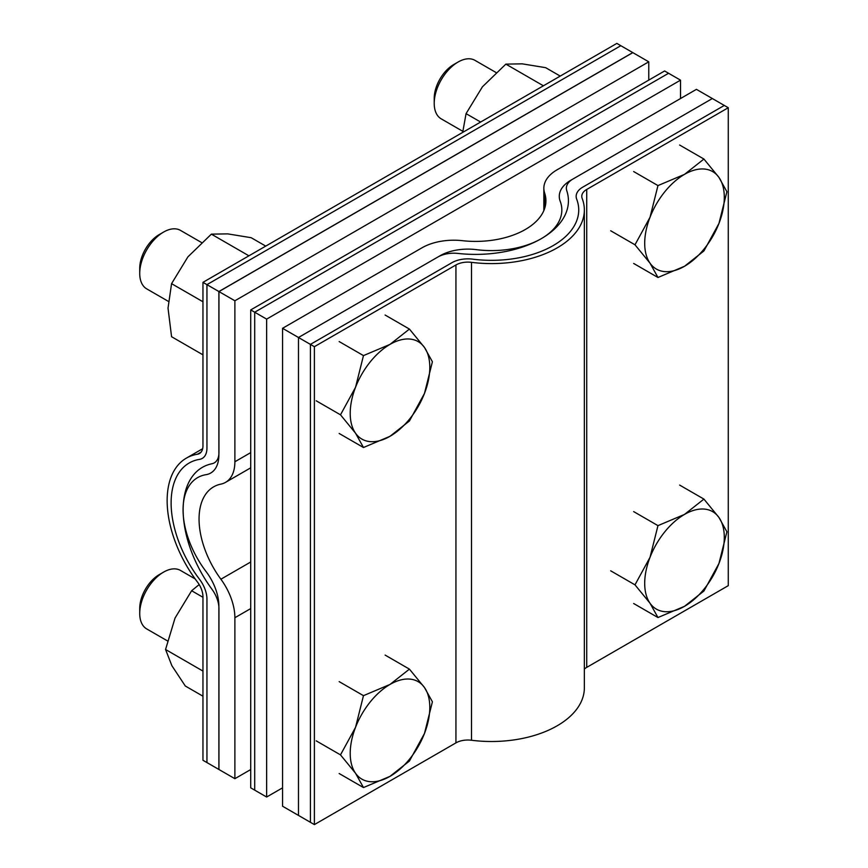 <?xml version="1.0" encoding="UTF-8"?>
<svg xmlns="http://www.w3.org/2000/svg" width="868" height="868" viewBox="0 0 868 868"><rect width="100%" height="100%" fill="white"/><g stroke="black" fill="none" stroke-linecap="round" stroke-linejoin="round"><path stroke-width="1.3" d="M680.523 98.54L680.523 80.16L266.639 319.12L254.704 312.22L668.577 73.27L680.523 80.16L266.639 319.12L250.722 309.919L250.722 787.84L250.722 309.919L664.606 70.97L680.523 80.16L680.523 98.54L680.523 80.16L664.606 70.97L250.722 309.919L266.639 319.12L266.639 797.03L282.556 787.84M250.722 787.84L266.639 797.03L266.639 319.12L266.639 797.03L250.722 787.84M544.659 193.119A45.027 25.997 180 0 1 543.845 188.215A45.027 25.997 180 0 1 557.039 169.835L696.44 89.35L728.274 107.73L586.725 189.452A16.883 9.743 180 0 0 581.777 196.352A16.883 9.743 180 0 0 582.178 198.446A92.865 53.61 0 0 1 584.348 209.98A92.865 53.61 0 0 1 471.508 262.342A16.883 9.743 180 0 0 455.939 264.968L314.39 346.69L298.473 337.5L437.884 257.015A22.514 12.998 180 0 1 458.044 253.434A92.865 53.61 0 0 0 568.431 200.79A92.865 53.61 0 0 0 566.761 190.667A22.514 12.998 180 0 1 566.359 188.215A22.514 12.998 180 0 1 572.956 179.025L712.357 98.54L724.292 105.44L582.743 187.162A22.514 12.998 180 0 0 576.157 196.352A22.514 12.998 180 0 0 576.678 199.141A87.234 50.366 0 0 1 578.728 209.98A87.234 50.366 0 0 1 472.724 259.163A22.514 12.998 180 0 0 451.968 262.668L310.418 344.39L282.556 328.31L421.956 247.825A45.027 25.997 180 0 1 462.297 240.675A70.351 40.612 0 0 0 545.918 200.79A70.351 40.612 0 0 0 544.659 193.119L544.659 208.45M584.348 209.98L584.348 687.89A92.865 53.61 0 0 1 471.508 740.252A16.883 9.743 180 0 0 455.939 742.878L314.39 824.6L282.556 806.22L282.556 328.31M310.418 344.39L310.418 822.3L298.473 815.41L298.473 337.5L440.022 255.778A39.396 22.742 180 0 1 476.358 249.648A70.351 40.612 0 0 0 561.835 209.98A70.351 40.612 0 0 0 560.196 201.246A39.396 22.742 180 0 1 559.274 196.352A39.396 22.742 180 0 1 570.808 180.262L712.357 98.54L570.808 180.262A39.396 22.742 180 0 0 559.274 196.352A39.396 22.742 180 0 0 560.196 201.246A70.351 40.612 0 0 1 561.835 209.98A70.351 40.612 0 0 1 476.358 249.648A39.396 22.742 180 0 0 440.022 255.778L298.473 337.5L298.473 815.41L298.473 337.5M495.975 72.489L474.98 60.359A33.765 19.497 120 0 0 458.098 62.029L453.682 64.579A27.526 15.895 120 0 0 434.217 98.29L434.217 103.39A33.765 19.497 120 0 0 441.215 118.851L462.774 131.296M453.682 64.579L458.098 62.029A33.765 19.497 120 0 0 434.217 103.39M684.505 266.27A56.279 32.496 -60 0 1 650.034 263.188A56.279 32.496 -60 0 1 650.034 217.239L634.996 244.798L650.034 263.188L657.966 277.489L684.505 266.27L703.926 250.95L718.964 223.401A56.279 32.496 -60 0 1 684.505 266.27M718.964 177.441A56.279 32.496 -60 0 1 718.964 223.401L726.896 191.73L718.964 177.441L703.926 159.05L684.505 174.37A56.279 32.496 -60 0 1 718.964 177.441M684.505 174.37A56.279 32.496 120 0 0 650.034 217.239L657.966 185.578L684.505 174.37M633.662 263.449L657.966 277.489M679.622 145.021L703.926 159.05M633.662 171.549L657.966 185.578M610.692 230.769L634.996 244.798M201.484 242.508L180.49 230.389A33.765 19.497 120 0 0 163.596 232.06L159.191 234.61A27.526 15.895 120 0 0 139.726 268.32L139.726 273.409A33.765 19.497 120 0 0 146.714 288.87L168.283 301.326M159.191 234.61L163.596 232.06A33.765 19.497 120 0 0 139.726 273.409M390.003 436.3A56.279 32.496 -60 0 1 355.544 433.219A56.279 32.496 -60 0 1 355.544 387.269L340.495 414.817L355.544 433.219L363.475 447.508L390.003 436.3L409.425 420.98L424.474 393.421A56.279 32.496 -60 0 1 390.003 436.3M424.474 347.471A56.279 32.496 -60 0 1 424.474 393.421L432.405 361.761L424.474 347.471L409.425 329.07L390.003 344.39A56.279 32.496 -60 0 1 424.474 347.471M390.003 344.39A56.279 32.496 120 0 0 355.544 387.269L363.475 355.598L390.003 344.39M339.171 433.479L363.475 447.508M385.121 315.041L409.425 329.07M339.171 341.569L363.475 355.598M316.202 400.788L340.495 414.817M195.137 578.902L180.49 570.439A33.765 19.497 120 0 0 163.596 572.11L159.191 574.659A27.526 15.895 120 0 0 139.726 608.37L139.726 613.47A33.765 19.497 120 0 0 146.714 628.931L167.426 640.877M159.191 574.659L163.596 572.11A33.765 19.497 120 0 0 139.726 613.47M390.003 776.35A56.279 32.496 -60 0 1 355.544 773.269A56.279 32.496 -60 0 1 355.544 727.319L340.495 754.878L355.544 773.269L363.475 787.558L390.003 776.35L409.425 761.03L424.474 733.471A56.279 32.496 -60 0 1 390.003 776.35M424.474 687.521A56.279 32.496 -60 0 1 424.474 733.471L432.405 701.811L424.474 687.521L409.425 669.13L390.003 684.44A56.279 32.496 -60 0 1 424.474 687.521M390.003 684.44A56.279 32.496 120 0 0 355.544 727.319L363.475 695.659L390.003 684.44M339.171 773.529L363.475 787.558M385.121 655.09L409.425 669.13M339.171 681.63L363.475 695.659M316.202 740.849L340.495 754.878M684.505 606.32A56.279 32.496 -60 0 1 650.034 603.249A56.279 32.496 -60 0 1 650.034 557.289L634.996 584.848L650.034 603.249L657.966 617.539L684.505 606.32L703.926 591.01L718.964 563.451A56.279 32.496 -60 0 1 684.505 606.32M718.964 517.502A56.279 32.496 -60 0 1 718.964 563.451L726.896 531.791L718.964 517.502L703.926 499.1L684.505 514.42A56.279 32.496 -60 0 1 718.964 517.502M684.505 514.42A56.279 32.496 120 0 0 650.034 557.289L657.966 525.628L684.505 514.42M633.662 603.51L657.966 617.539M679.622 485.071L703.926 499.1M633.662 511.599L657.966 525.628M610.692 570.818L634.996 584.848M560.229 76.091L545.657 67.671L522.211 63.841L505.86 64.123L482.413 86.822L466.062 113.632L480.633 122.041M543.411 85.802L505.86 64.123M462.698 132.392L466.062 113.632M199.184 584.576L191.633 590.739L175.043 618.059L165.56 649.492L202.96 671.083M202.96 597.282L191.633 590.739M202.96 696.201L185.307 686.013L171.875 665.702L165.56 649.492M265.738 246.111L251.167 237.702L227.709 233.872L211.369 234.143L187.922 256.852L171.571 283.652L202.96 301.771M248.921 255.821L211.369 234.143M202.96 354.838L171.571 336.719L168.023 308.129L171.571 283.652M584.348 669.098A16.883 9.743 180 0 1 586.725 667.373L728.274 585.65L728.274 107.73M314.39 824.6L314.39 346.69M197.448 454.235A92.865 53.61 60 0 0 186.381 458.12A92.865 53.61 60 0 0 197.448 582.016A16.883 9.743 -120 0 1 202.96 596.815L202.96 760.27L218.877 769.46L218.877 606.005A39.396 22.742 -120 0 0 206.02 571.48A70.351 40.622 60 0 1 197.633 477.617A70.351 40.622 60 0 1 206.02 474.677A39.396 22.742 -120 0 0 210.718 473.027A39.396 22.742 -120 0 0 218.877 454.995L218.877 291.539L632.761 52.59L616.844 43.4L202.96 282.35L202.96 445.805A16.883 9.743 -120 0 1 199.466 453.53A16.883 9.743 -120 0 1 197.448 454.235L201.083 452.141M206.942 284.65L218.877 291.539L632.761 52.59L620.826 45.7L206.942 284.65L206.942 448.094A22.514 12.998 -120 0 1 202.277 458.402A22.514 12.998 -120 0 1 199.597 459.346A87.234 50.366 60 0 0 189.191 462.991A87.234 50.366 60 0 0 199.597 579.39A22.514 12.998 -120 0 1 206.942 599.115L206.942 762.56L218.877 769.46L218.877 606.005A39.396 22.742 -120 0 0 206.02 571.48A70.351 40.622 60 0 1 197.633 477.617A70.351 40.622 60 0 1 206.02 474.677A39.396 22.742 -120 0 0 210.718 473.027A39.396 22.742 -120 0 0 218.877 454.995L218.877 291.539L202.96 282.35M254.704 312.22L254.704 790.14L266.639 797.03M680.523 80.16L266.639 319.12M220.895 579.216A45.027 25.997 60 0 1 234.881 617.723L234.881 778.694L218.953 769.504L218.953 608.533A22.514 12.998 60 0 0 211.966 589.274A92.865 53.61 -120 0 1 202.374 467.353A92.865 53.61 -120 0 1 211.966 463.74A22.514 12.998 60 0 0 214.298 462.861A22.514 12.998 60 0 0 218.953 452.564L218.953 291.583L234.881 300.773L234.881 461.754A45.027 25.997 60 0 1 225.55 482.358A45.027 25.997 60 0 1 220.895 484.116A70.351 40.622 -120 0 0 213.626 486.85A70.351 40.622 -120 0 0 220.895 579.216L250.722 561.997M218.953 291.583L632.837 52.633L648.765 61.823L648.765 80.116M648.765 61.823L234.881 300.773M250.722 769.547L234.881 778.694M586.725 667.373L586.725 189.452M471.508 740.252L471.508 262.342M455.939 742.878L455.939 264.968M250.722 452.608L234.881 461.754M250.722 608.577L234.881 617.723M543.845 210.577L543.845 188.215M186.381 458.12L202.656 448.723M250.722 467.83L225.55 482.358"/></g></svg>
